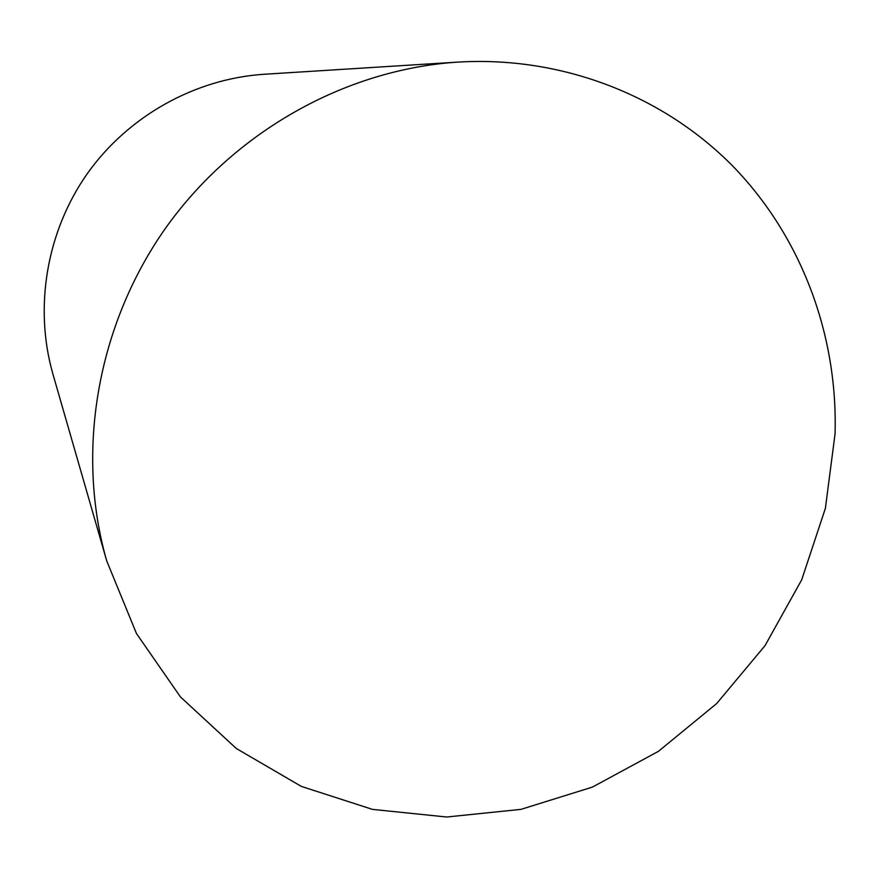 <?xml version="1.0" encoding="UTF-8"?>
<svg xmlns="http://www.w3.org/2000/svg" width="879" height="879" viewBox="0 0 879 879"><rect width="100%" height="100%" fill="white"/><g stroke="black" fill="none" stroke-linecap="round" stroke-linejoin="round"><path stroke-width="1.32" d="M835.05 433.907C837.94 335.306 801.692 236.956 732.756 166.076C663.425 95.756 562.593 55.915 458.146 62.079C345.414 69.287 233.77 131.762 165.109 228.804C96.833 326.12 75.572 452.278 106.711 560.857L136.476 633.55L180.47 696.959L236.352 748.534L301.354 786.408L372.498 809.394L446.697 817.009L520.961 809.361L592.435 787.09L658.459 751.314L716.671 703.552L765.005 645.669L801.703 579.799L825.381 508.348L835.05 433.907M458.146 62.079L264.161 74.265C195.05 78.736 128.092 116.028 87.142 173.866C46.455 231.902 33.874 307.496 52.916 374.091L106.711 560.857"/></g></svg>
